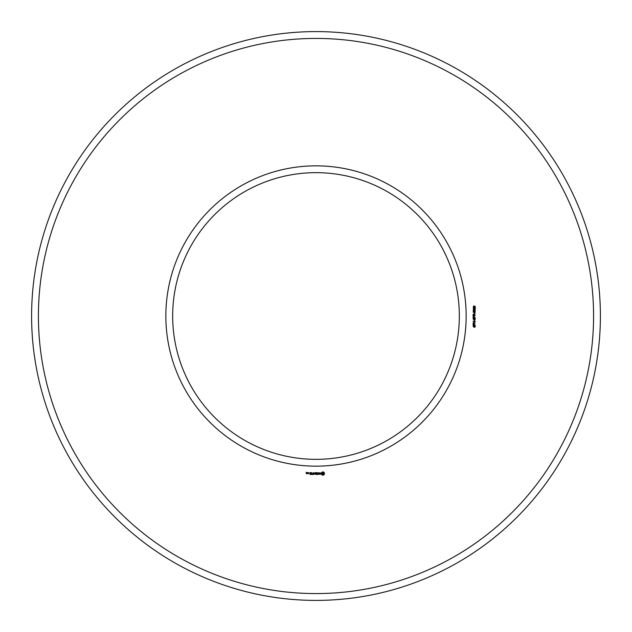 <?xml version="1.0" encoding="UTF-8"?>
<svg xmlns="http://www.w3.org/2000/svg" width="632" height="632" viewBox="0 0 632 632"><rect width="100%" height="100%" fill="white"/><g stroke="black" fill="none" stroke-linecap="round" stroke-linejoin="round"><path stroke-width="0.95" d="M459.338 316A143.338 143.338 0 0 0 244.331 191.867A143.338 143.338 0 0 0 244.331 440.133A143.338 143.338 0 0 0 459.338 316M600.4 316A284.4 284.4 0 0 0 173.8 69.702A284.4 284.4 0 0 0 173.8 562.298A284.4 284.4 0 0 0 600.4 316M466.163 316A150.163 150.163 0 0 0 240.918 185.958A150.163 150.163 0 0 0 240.918 446.042A150.163 150.163 0 0 0 466.163 316M593.574 316A277.574 277.574 0 0 0 177.213 75.611A277.574 277.574 0 0 0 177.213 556.389A277.574 277.574 0 0 0 593.574 316M306.891 473.668L306.378 472.546L306.986 472.444L306.275 472.341L306.172 473.566L306.891 473.668M307.808 473.668L307.808 472.625L307.089 473.439L307.808 473.668M308.092 472.728L308.092 473.566L308.811 473.668L308.914 472.728L308.092 472.728M309.98 474.498L311.118 474.395L311.015 472.625L309.87 472.728L310.905 472.831L310.905 473.463L310.075 473.566L310.905 473.668L310.905 474.292L309.98 474.498M311.671 474.498L311.671 472.625L311.671 474.498M312.208 474.498L313.346 474.395L313.243 472.625L313.132 473.463L312.303 473.566L313.132 473.668L313.132 474.292L312.208 474.498M313.962 474.45L314.618 473.352L315.463 474.395L315.36 472.625L315.25 474.016L314.618 473.044L313.978 474.016L313.772 472.736L313.962 474.45M316.98 474.498L317.082 472.728L315.945 472.625L316.877 472.831L316.877 473.463L316.04 473.566L316.877 473.668L316.877 474.292L315.834 474.395L316.98 474.498M318.71 474.292L318.188 474.292L318.086 472.625L317.983 474.292L317.359 474.395L318.71 474.292M320.369 474.245L320.369 473.7L319.192 473.281L320.282 472.847L318.986 472.878L318.986 473.431L320.163 473.842L319.081 474.277L320.369 474.245M323.466 475.146L324.445 474.166L324.445 472.965L323.466 471.986L322.257 471.986L321.277 472.965L321.277 474.166L322.257 475.146L323.466 475.146M474.545 327.226L475.027 326.033L474.442 325.875L473.684 327.155L473.171 325.78L473.708 325.535L473.265 326.373L473.637 326.87L474.198 325.678L475.161 325.741L475.114 326.997L474.545 327.226M475.264 325.069L473.06 325.069L473.226 323.6L474.142 323.584L474.332 324.769L475.264 325.069M475.264 323.047L473.06 323.047L474.845 321.585L473.06 321.301L475.264 321.301L473.479 322.762L475.264 323.047M474.545 320.93L474.269 320.179L474.545 320.93M474.545 319.887L475.027 318.686L474.442 318.536L473.684 319.816L473.171 318.441L473.708 318.196L473.265 319.034L473.637 319.531L474.198 318.338L475.161 318.402L475.114 319.658L474.545 319.887M475.264 317.73L473.06 317.73L473.226 316.261L474.142 316.245L474.332 317.43L475.264 317.73M475.264 315.668L473.06 315.668L473.139 314.238L475.264 313.843L474.324 314.697L474.324 315.376L475.264 315.668M474.545 313.591L474.269 312.84L474.545 313.591M473.605 312.508L473.115 311.868L473.455 311.26L474.909 311.252L475.319 311.868L474.988 312.445L473.605 312.508M475.13 309.617L475.114 310.747L474.608 310.912L474.964 309.83L474.269 310.328L473.447 309.893L473.818 310.857L473.115 310.186L473.684 309.498L475.13 309.617M475.264 307.713L475.264 309.182L473.763 307.997L473.36 308.408L473.882 309.135L473.423 309.024L473.313 307.871L474.198 307.879L475.011 308.882L475.264 307.713M474.743 307.436L475.098 306.804L474.277 306.283L474.348 307.278L473.336 307.286L473.534 306.109L474.814 306.125L475.319 306.797L474.743 307.436M306.781 473.463L306.378 473.163L306.781 473.463M308.7 473.463L308.305 472.831L308.7 473.463M322.865 474.403L322.028 473.566L322.865 472.728L323.695 473.566L322.865 474.403M473.7 323.718L473.329 324.769L474.079 324.769L473.7 323.718M473.7 316.379L473.329 317.43L474.079 317.43L473.7 316.379M474.071 314.681L473.368 314.396L473.329 315.376L474.071 315.376L474.071 314.681M475.082 311.868L474.198 311.41L473.36 311.853L474.245 312.311L475.082 311.868M474.3 306.757L473.826 306.33L473.36 306.749L473.842 307.184L474.3 306.757"/></g></svg>
